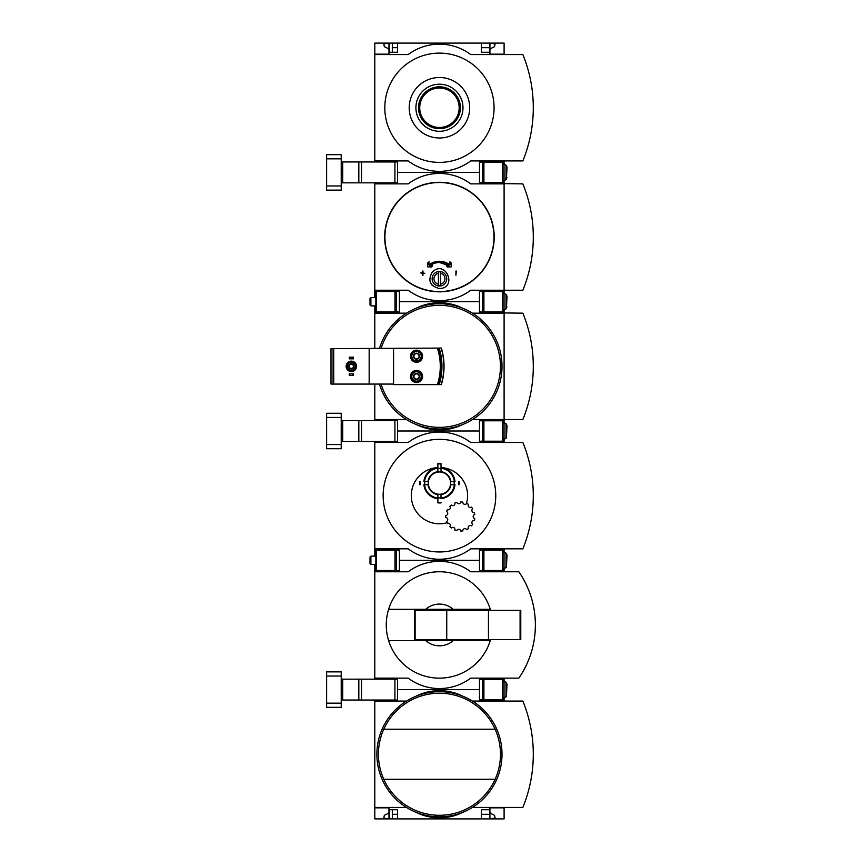<?xml version="1.0" encoding="UTF-8"?>
<svg xmlns="http://www.w3.org/2000/svg" width="862" height="862" viewBox="0 0 862 862"><rect width="100%" height="100%" fill="white"/><g stroke="black" fill="none" stroke-linecap="round" stroke-linejoin="round"><path stroke-width="1.29" d="M504.098 807.425L504.098 818.9L397.533 818.9L397.533 809.72L388.977 809.72L388.977 818.9L383.762 818.07L384.344 815.323L388.04 813.512L388.977 812.015L388.977 807.845L374.798 807.425L406.487 807.425M388.977 807.845L374.798 807.845L374.798 818.9L389.602 818.9L389.602 809.72M388.977 700.03L388.977 700.655L374.798 700.655L374.798 700.03M389.602 818.9L392.318 818.9L392.318 809.72M397.533 818.9L392.318 818.9M388.977 700.655L374.798 700.655L374.798 807.425M489.918 812.015L490.855 813.512L494.54 815.323L495.133 818.07L489.918 818.9L489.918 814.31L481.362 814.31M397.533 814.31L392.318 814.31M479.487 689.6L397.533 689.6L479.487 689.6M504.098 701.075L489.918 700.655L489.918 699.815M504.098 700.655L504.098 697.52M504.098 807.845L489.918 807.845L489.918 809.72L481.362 809.72L481.362 818.9M489.918 809.72L489.918 814.31M406.487 701.075L374.798 701.075M415.678 812.123A52.14 52.14 0 0 0 463.217 812.123M472.408 807.425L522.868 807.425A140.818 140.818 0 0 0 522.868 701.075L472.408 701.075M463.217 696.377A52.14 52.14 0 0 0 415.678 696.377M383.784 779.28A61.03 61.03 0 0 0 495.111 779.28L496.792 779.28A62.56 62.56 0 0 1 382.103 779.28A62.56 62.56 0 0 1 439.448 691.69A62.56 62.56 0 0 1 496.792 779.28A62.56 62.56 0 0 1 382.103 779.28A62.56 62.56 0 0 1 439.448 691.69A62.56 62.56 0 0 1 496.792 729.22L495.111 729.22A61.03 61.03 0 0 1 495.111 779.28L383.784 779.28A61.03 61.03 0 0 1 383.784 729.22L495.111 729.22A61.03 61.03 0 0 0 383.784 729.22L382.103 729.22L383.784 729.22M388.977 679.17L388.977 678.545L374.798 678.125L408.168 678.125A52.14 52.14 0 0 0 470.727 678.125L518.859 678.125A93.85 93.85 0 0 0 518.859 571.775L470.727 571.775A52.14 52.14 0 0 0 408.168 571.775L374.798 571.775L388.977 571.355L388.977 570.515M388.977 678.545L374.798 678.545L374.798 679.17M388.977 571.355L374.798 571.355L374.798 564.47M490.586 610.35A53.175 53.175 0 0 0 490.273 609.305L425.656 609.305A20.85 20.85 0 0 1 453.24 609.305L490.273 609.305A53.175 53.175 0 0 0 388.622 609.305L425.656 609.305L388.622 609.305A53.175 53.175 0 0 0 388.622 640.595L425.656 640.595A20.85 20.85 0 0 0 453.24 640.595L388.622 640.595A53.175 53.175 0 0 0 490.586 639.55M479.487 560.3L399.408 560.3L479.487 560.3M504.098 571.775L489.918 571.355L489.918 570.515M374.798 571.775L374.798 678.125M504.098 571.355L504.098 568.22M504.098 681.68L504.098 678.125M504.098 678.545L489.918 678.545L489.918 679.385M523.913 669.914A93.85 93.85 0 0 0 530.195 655.713M530.195 594.187A93.85 93.85 0 0 0 523.913 579.986M453.24 640.595L490.273 640.595L453.24 640.595M415.118 610.35L414.417 610.35L414.417 639.55L415.118 639.55L415.118 610.35L520.777 610.35L520.777 639.55L488.452 639.55L488.452 610.35M488.452 639.55L446.742 639.55L446.742 610.35M446.742 639.55L415.118 639.55M503.052 699.815L479.487 699.815L479.487 679.385L503.052 679.385L503.052 699.815M507.018 684.385L506.403 696.496L506.403 682.704L507.018 684.385M504.938 697.52L506.403 696.496L504.938 697.52L503.052 697.52L504.938 697.52L504.938 681.68L503.052 681.68L504.938 681.68L506.403 682.704M341.223 679.17L397.533 679.17L397.533 700.03L394.925 700.03L394.925 679.17M341.223 700.03L394.925 700.03M326.623 703.155L326.623 707.325L341.223 707.325L341.223 703.155L326.623 703.155L326.623 671.875L341.223 671.875L341.223 703.155M388.977 550.085L388.977 549.245L374.798 548.825L408.168 548.825A52.14 52.14 0 0 0 470.727 548.825L522.868 548.825A140.818 140.818 0 0 0 522.868 442.475L470.727 442.475A52.14 52.14 0 0 0 408.168 442.475L374.798 442.475L388.977 442.055L388.977 441.43M388.977 549.245L374.798 549.245L374.798 556.13M388.977 442.055L374.798 442.055L374.798 441.43M441.01 494.497L441.01 498.02A14.966 14.966 0 0 0 454.339 484.703L450.804 484.703A11.475 11.475 0 0 1 441.01 494.497L441.01 494.616A11.583 11.583 0 0 0 450.923 484.703M441.01 502.891A19.815 19.815 0 0 1 437.885 502.891L437.885 494.497A11.475 11.475 0 0 1 428.08 484.703L427.972 484.703A11.583 11.583 0 0 0 437.885 494.616L437.885 498.02A14.966 14.966 0 0 1 424.557 484.703L423.888 484.703A15.645 15.645 0 0 0 437.885 498.699L437.885 502.33A19.255 19.255 0 0 0 441.01 502.33L441.01 502.891A19.815 19.815 0 0 1 437.885 502.891M428.08 484.703L423.888 484.703A15.645 15.645 0 0 0 437.885 498.699L437.885 498.02M437.885 468.249A14.966 14.966 0 0 0 424.557 481.578L428.08 481.578A11.475 11.475 0 0 1 437.885 471.773L437.885 467.57A15.645 15.645 0 0 0 423.888 481.578A15.645 15.645 0 0 1 437.885 467.57L437.885 467.538A28.155 28.155 0 0 0 411.68 500.283A28.155 28.155 0 0 0 447.098 522.738L447.41 523.363A14.6 14.6 0 0 1 446.581 521.499A2.09 2.09 0 0 0 445.74 517.523A14.6 14.6 0 0 1 445.74 515.487A2.09 2.09 0 0 0 446.581 511.511A14.6 14.6 0 0 1 447.41 509.647A2.09 2.09 0 0 0 449.802 506.36A14.6 14.6 0 0 1 451.311 505.003A2.09 2.09 0 0 0 454.834 502.966A14.6 14.6 0 0 1 456.774 502.341A2.09 2.09 0 0 0 460.814 501.91A14.6 14.6 0 0 1 462.84 502.126A2.09 2.09 0 0 0 466.698 503.386L468.465 504.399A14.6 14.6 0 0 0 466.698 503.386M450.804 481.578A11.475 11.475 0 0 0 441.01 471.773L441.01 471.665A11.583 11.583 0 0 1 450.923 481.578L455.007 481.578A15.645 15.645 0 0 0 441.01 467.57L441.01 467.538A28.155 28.155 0 0 1 466.407 503.764M459.198 481.578A19.815 19.815 0 0 1 459.198 484.703L458.638 484.703A19.255 19.255 0 0 0 458.638 481.578L459.198 481.578A19.815 19.815 0 0 1 459.198 484.703M437.885 471.773L437.885 463.95A19.255 19.255 0 0 1 441.01 463.95L441.01 467.538M471.482 507.125A14.6 14.6 0 0 1 472.678 508.774L471.482 507.125A2.09 2.09 0 0 1 468.465 504.399M474.337 512.481A14.6 14.6 0 0 1 474.757 514.474L474.337 512.481A2.09 2.09 0 0 1 472.678 508.774M474.757 518.536A14.6 14.6 0 0 1 474.337 520.529L474.757 518.536A2.09 2.09 0 0 1 474.757 514.474M472.678 524.236A14.6 14.6 0 0 1 471.482 525.885L472.678 524.236A2.09 2.09 0 0 1 474.337 520.529M468.465 528.611A14.6 14.6 0 0 1 466.698 529.624L468.465 528.611A2.09 2.09 0 0 1 471.482 525.885M462.84 530.884A14.6 14.6 0 0 1 460.814 531.089L462.84 530.884A2.09 2.09 0 0 1 466.698 529.624M456.774 530.669A14.6 14.6 0 0 1 454.834 530.044L456.774 530.669A2.09 2.09 0 0 1 460.814 531.089M451.311 528.007A14.6 14.6 0 0 1 449.802 526.65L451.311 528.007A2.09 2.09 0 0 1 454.834 530.044M436.722 439.404A56.31 56.31 0 0 0 383.159 497.018A56.31 56.31 0 0 0 439.448 551.96A56.31 56.31 0 0 0 495.736 494.282A56.31 56.31 0 0 0 436.722 439.404M479.487 431L397.533 431L479.487 431M504.098 442.475L489.918 442.055L489.918 441.215M374.798 442.475L374.798 548.825M504.098 442.055L504.098 438.92M504.098 552.38L504.098 548.825M504.098 549.245L489.918 549.245L489.918 550.085M449.802 526.65A2.09 2.09 0 0 0 447.41 523.363M455.007 484.703A15.645 15.645 0 0 1 441.01 498.699M454.339 481.578L455.007 481.578A15.645 15.645 0 0 0 441.01 467.57L441.01 468.249A14.966 14.966 0 0 1 454.339 481.578M441.01 463.95L441.01 468.249M441.01 471.773L441.01 468.465A14.762 14.762 0 0 0 437.885 468.465M420.257 481.578A19.255 19.255 0 0 0 420.257 484.703L419.697 484.703A19.815 19.815 0 0 1 419.697 481.578M441.01 463.39A19.815 19.815 0 0 0 437.885 463.39L437.885 463.95M396.315 550.085L375.843 550.085L375.843 570.515L399.408 570.515L399.408 550.085L396.315 550.085L396.315 570.515M503.052 570.515L479.487 570.515L479.487 550.085L503.052 550.085L503.052 570.515M507.018 555.085L506.403 567.196L506.403 553.404L507.018 555.085M503.052 552.38L504.938 552.38L506.403 553.404M370.897 564.47L370.897 556.13L370.003 557.024L370.003 563.576L370.897 564.47L375.843 564.47M370.897 556.13L375.843 556.13M388.977 420.57L388.977 419.945L374.798 419.525L406.487 419.525M388.977 311.915L388.977 312.755L374.798 312.755L374.798 305.87M388.977 419.945L374.798 419.945L374.798 420.57M388.977 312.755L374.798 312.755L374.798 348.625M419.115 377.965L416.508 379.474L413.9 377.965L413.9 374.959L416.508 373.451A3.006 3.006 0 0 1 419.115 377.965A3.006 3.006 0 0 1 413.9 377.965A3.006 3.006 0 0 1 416.508 373.451L419.115 374.959L419.115 377.965L419.115 374.959L416.508 373.451L413.9 374.959L413.9 377.965L416.508 379.474L419.115 377.965M419.115 357.741L416.508 359.249L413.9 357.741L413.9 354.735L416.508 353.226A3.006 3.006 0 0 1 419.115 357.741A3.006 3.006 0 0 1 413.9 357.741A3.006 3.006 0 0 1 416.508 353.226L419.115 354.735L419.115 357.741L419.115 354.735L416.508 353.226L413.9 354.735L413.9 357.741L416.508 359.249L419.115 357.741M393.568 384.075L333.713 384.075L333.713 348.625L437.379 348.097A58.81 58.81 0 0 1 437.379 384.603L393.568 384.603L393.568 348.625M369.162 384.075L369.162 348.625M437.379 348.097L441.366 348.097A63.605 63.605 0 0 1 441.366 384.603L437.379 384.603M416.508 370.412A6.045 6.045 0 0 1 421.744 379.485A6.045 6.045 0 0 1 411.271 379.485A6.045 6.045 0 0 1 416.508 370.412M416.508 350.187A6.045 6.045 0 0 1 421.744 359.26A6.045 6.045 0 0 1 411.271 359.26A6.045 6.045 0 0 1 416.508 350.187M333.713 384.075L330.997 384.075L330.997 348.625L333.713 348.625M479.487 301.7L399.408 301.7L479.487 301.7M504.098 423.08L504.098 419.525L522.868 419.525A140.818 140.818 0 0 0 522.868 313.175L489.918 312.755L489.918 311.915M504.098 312.755L504.098 309.62M504.098 419.945L489.918 419.945L489.918 420.785M415.678 424.223A52.14 52.14 0 0 0 463.217 424.223A52.14 52.14 0 0 1 415.678 424.223M463.217 308.477A52.14 52.14 0 0 0 415.678 308.477A52.14 52.14 0 0 1 463.217 308.477M406.487 313.175L374.798 313.175M374.798 384.075L374.798 419.525M472.408 419.525L504.098 419.525L504.098 313.175L472.408 313.175M379.442 348.625A62.56 62.56 0 0 1 501.727 360.37A62.56 62.56 0 0 1 379.442 384.075M439.178 348.097A61.525 61.525 0 0 1 439.178 384.603M438.036 348.097A59.435 59.435 0 0 1 438.036 384.603A59.435 59.435 0 0 0 438.036 348.097M349.875 373.86L349.25 373.86L349.25 375.53L349.875 375.53L349.875 373.86L353.42 373.86L353.42 375.53L352.795 375.53L352.795 373.86M352.795 375.53L349.875 375.53M349.875 357.17L349.25 357.17L349.25 358.84L349.875 358.84L349.875 357.17L353.42 357.17L353.42 358.84L352.795 358.84L352.795 357.17M352.795 358.84L349.875 358.84M351.33 362.385A3.965 3.965 0 0 1 354.767 368.333A3.965 3.965 0 0 1 347.903 368.333A3.965 3.965 0 0 1 351.33 362.385M351.33 363.742A2.608 2.608 0 0 1 353.592 367.654A2.608 2.608 0 0 1 349.078 367.654A2.608 2.608 0 0 1 351.33 363.742M351.33 361.135A5.215 5.215 0 0 1 355.844 368.958A5.215 5.215 0 0 1 346.815 368.958A5.215 5.215 0 0 1 351.33 361.135M351.33 364.249A2.101 2.101 0 0 1 353.151 367.395A2.101 2.101 0 0 1 349.519 367.395A2.101 2.101 0 0 1 351.33 364.249M416.508 350.5A5.732 5.732 0 0 1 421.475 359.098A5.732 5.732 0 0 1 411.54 359.098A5.732 5.732 0 0 1 416.508 350.5M416.508 351.545A4.687 4.687 0 0 1 420.57 358.581A4.687 4.687 0 0 1 412.445 358.581A4.687 4.687 0 0 1 416.508 351.545M416.508 370.725A5.732 5.732 0 0 1 421.475 379.334A5.732 5.732 0 0 1 411.54 379.334A5.732 5.732 0 0 1 416.508 370.725M416.508 371.77A4.687 4.687 0 0 1 420.57 378.806A4.687 4.687 0 0 1 412.445 378.806A4.687 4.687 0 0 1 416.508 371.77M419.115 356.232A2.608 2.608 0 0 1 415.204 358.495A2.608 2.608 0 0 1 415.204 353.98A2.608 2.608 0 0 1 419.115 356.232M419.115 376.468A2.608 2.608 0 0 1 415.204 378.72A2.608 2.608 0 0 1 415.204 374.205A2.608 2.608 0 0 1 419.115 376.468M503.052 441.215L479.487 441.215L479.487 420.785L503.052 420.785L503.052 441.215M507.018 425.785L506.403 437.896L506.403 424.104L507.018 425.785M503.052 423.08L504.938 423.08L506.403 424.104M341.223 420.57L397.533 420.57L397.533 441.43L394.925 441.43L394.925 420.57M341.223 441.43L394.925 441.43M326.623 444.555L326.623 448.725L341.223 448.725L341.223 444.555L326.623 444.555L326.623 413.275L341.223 413.275L341.223 444.555M388.977 291.485L388.977 290.645L374.798 290.225L408.168 290.225A52.14 52.14 0 0 0 470.727 290.225L504.098 290.225L489.918 290.645L489.918 291.485M388.977 182.83L388.977 183.455L374.798 183.455L374.798 182.83M388.977 290.645L374.798 290.645L374.798 297.53M388.977 183.455L374.798 183.455L374.798 290.225M479.487 172.4L397.533 172.4L479.487 172.4M470.727 183.875A52.14 52.14 0 0 0 408.168 183.875A52.14 52.14 0 0 1 470.727 183.875L504.098 183.875L504.098 290.225L522.868 290.225A140.818 140.818 0 0 0 522.868 183.875L489.918 183.455L489.918 182.615M504.098 183.455L504.098 180.32M504.098 293.78L504.098 290.645M428.856 264.806L429.007 261.8L427.692 262.985L427.498 266.811L431.334 267.005L432.638 265.819L429.782 265.679C436.247 261.455 442.691 261.455 449.113 265.679L446.247 265.819L447.561 267.005L451.386 266.811L451.203 262.985L449.889 261.8L450.039 264.806C442.993 260.076 435.924 260.076 428.856 264.806L433.834 262.167M439.448 262.49L449.113 265.679M439.448 261.24L445.051 262.167M420.678 272.92L422.552 273.34L422.552 275.215L422.973 273.34L424.847 273.34L422.973 272.92L422.973 271.045L422.552 272.92L420.678 272.92M422.973 275.215L422.973 273.34M422.973 272.92L422.552 271.045M455.923 271.045L455.923 275.215L456.343 271.045M432.465 271.875C445.794 259.193 457.808 288.091 439.448 288.565C429.826 286.001 427.498 280.43 432.465 271.875A9.805 9.805 0 0 0 432.056 272.317M438.402 273.362A5.495 5.495 0 0 0 438.402 284.148L438.402 271.896A6.939 6.939 0 0 1 440.493 271.896L440.493 284.148A5.495 5.495 0 0 0 440.493 273.362M439.448 286.055A7.295 7.295 0 0 0 446.721 278.21A7.295 7.295 0 0 0 438.349 271.541A7.295 7.295 0 0 0 432.164 279.31A7.295 7.295 0 0 0 439.448 286.055M438.402 284.148L438.402 285.624A6.939 6.939 0 0 0 440.493 285.624L440.493 284.148M408.168 183.875L374.798 183.875M408.168 290.225A52.14 52.14 0 0 0 470.727 290.225M431.862 284.966A9.805 9.805 0 0 0 432.508 285.688M396.315 291.485L375.843 291.485L375.843 311.915L399.408 311.915L399.408 291.485L396.315 291.485L396.315 311.915M503.052 311.915L479.487 311.915L479.487 291.485L503.052 291.485L503.052 311.915M507.018 296.485L506.403 308.596L506.403 294.804L507.018 296.485M503.052 309.62L504.938 309.62L504.938 293.78L503.052 293.78L504.938 293.78L506.403 294.804M370.003 298.424L370.003 304.976L370.897 305.87L375.843 305.87L370.897 305.87L370.897 297.53L375.843 297.53L370.897 297.53L370.003 298.424M388.977 161.97L388.977 161.345L374.798 160.925L408.168 160.925A52.14 52.14 0 0 0 470.727 160.925L522.868 160.925A140.818 140.818 0 0 0 522.868 54.575L470.727 54.575A52.14 52.14 0 0 0 408.168 54.575L374.798 54.575L388.977 54.155L388.977 43.1L392.318 43.1L392.318 52.28M389.602 52.28L389.602 43.1M481.362 47.69L489.918 47.69L489.918 43.1L392.318 43.1M388.977 161.345L374.798 161.345L374.798 161.97M388.977 54.155L374.798 54.155L374.798 43.1L388.977 43.1L383.762 43.93L384.344 46.677L388.04 48.487L388.977 49.985M397.533 47.69L392.318 47.69M397.533 43.1L397.533 52.28L388.977 52.28M481.362 43.1L481.362 52.28L489.918 52.28L489.918 54.155L504.098 54.155L504.098 43.1L489.918 43.1L495.133 43.93L494.54 46.677L490.855 48.487L489.918 49.985M489.918 47.69L489.918 52.28M374.798 54.575L374.798 160.925M504.098 164.48L504.098 160.925M504.098 161.345L489.918 161.345L489.918 162.185M439.448 162.39A54.64 54.64 0 0 0 486.761 80.435A54.64 54.64 0 0 0 392.124 80.435A54.64 54.64 0 0 0 439.448 162.39M439.448 137.985A30.235 30.235 0 0 0 465.631 92.633A30.235 30.235 0 0 0 413.254 92.633A30.235 30.235 0 0 0 439.448 137.985M439.448 84.207A23.543 23.543 0 0 1 459.834 119.516A23.543 23.543 0 0 1 419.061 119.516A23.543 23.543 0 0 1 439.448 84.207M439.448 86.803A20.947 20.947 0 0 1 457.582 118.223A20.947 20.947 0 0 1 421.313 118.223A20.947 20.947 0 0 1 439.448 86.803M439.448 88.032A19.718 19.718 0 0 1 456.526 117.609A19.718 19.718 0 0 1 422.369 117.609A19.718 19.718 0 0 1 439.448 88.032M503.052 182.615L479.487 182.615L479.487 162.185L503.052 162.185L503.052 182.615M507.018 167.185L506.403 179.296L506.403 165.504L507.018 167.185M503.052 180.32L504.938 180.32L504.938 164.48L503.052 164.48L504.938 164.48L506.403 165.504M341.223 161.97L397.533 161.97L397.533 182.83L394.925 182.83L394.925 161.97M341.223 182.83L394.925 182.83M326.623 185.955L326.623 190.125L341.223 190.125L341.223 185.955L326.623 185.955L326.623 154.675L341.223 154.675L341.223 185.955M496.792 729.22A62.56 62.56 0 0 1 496.792 779.28M520.088 639.55L520.088 610.35M482.58 699.815L482.58 679.385M502.632 699.815L502.632 679.385M483.905 699.815L483.905 679.385M341.223 676.045L326.623 676.045M342.71 700.03L342.71 679.17M358.829 700.03L358.829 679.17M361.512 700.03L361.512 679.17M439.448 471.988A11.152 11.152 0 0 1 449.102 488.711A11.152 11.152 0 0 1 429.793 488.711A11.152 11.152 0 0 1 439.448 471.988M454.123 481.578A14.762 14.762 0 0 1 454.123 484.703M441.01 497.816A14.762 14.762 0 0 1 437.885 497.816M424.772 484.703A14.762 14.762 0 0 1 424.772 481.578M427.972 481.578A11.583 11.583 0 0 1 437.885 471.665M376.252 550.085L376.252 570.515M394.99 550.085L394.99 570.515M482.58 570.515L482.58 550.085M502.632 570.515L502.632 550.085M483.905 570.515L483.905 550.085M504.938 552.38L504.938 568.22L506.403 567.196L504.938 568.22L503.052 568.22M333.088 384.075L333.088 348.625M381.079 348.625A60.997 60.997 0 0 1 500.434 367.406A60.997 60.997 0 0 1 381.079 384.075M441.366 348.097A63.605 63.605 0 0 1 441.366 384.603M441.172 348.097A63.432 63.432 0 0 1 441.172 384.603M482.58 441.215L482.58 420.785M502.632 441.215L502.632 420.785M483.905 441.215L483.905 420.785M504.938 423.08L504.938 438.92L506.403 437.896L504.938 438.92L503.052 438.92L504.938 438.92M341.223 417.445L326.623 417.445M342.71 441.43L342.71 420.57M358.829 441.43L358.829 420.57M361.512 441.43L361.512 420.57M493.969 237.05A54.521 54.521 0 0 1 439.448 291.572A54.521 54.521 0 0 1 384.926 237.05A54.521 54.521 0 0 1 439.448 182.528A54.521 54.521 0 0 1 493.969 237.05M439.448 182.291A54.759 54.759 0 0 1 486.868 264.429A54.759 54.759 0 0 1 392.016 264.429A54.759 54.759 0 0 1 439.448 182.291M376.252 291.485L376.252 311.915M394.99 291.485L394.99 311.915M482.58 311.915L482.58 291.485M502.632 311.915L502.632 291.485M483.905 311.915L483.905 291.485M482.58 182.615L482.58 162.185M502.632 182.615L502.632 162.185M483.905 182.615L483.905 162.185M341.223 158.845L326.623 158.845M342.71 182.83L342.71 161.97M358.829 182.83L358.829 161.97M361.512 182.83L361.512 161.97M506.403 308.596L504.938 309.62L507.018 306.915M506.403 179.296L504.938 180.32L507.018 177.615"/></g></svg>

